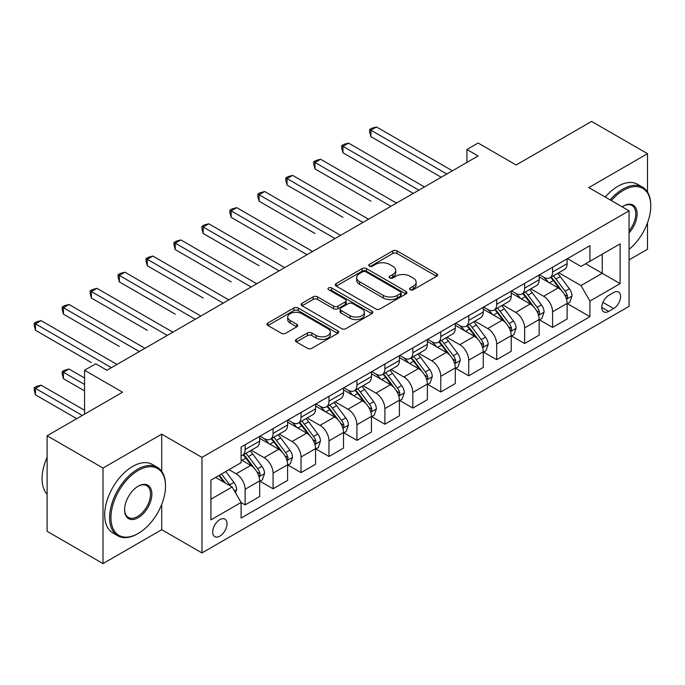 <?xml version="1.0" encoding="UTF-8"?>
<svg xmlns="http://www.w3.org/2000/svg" width="685" height="685" viewBox="0 0 685 685"><rect width="100%" height="100%" fill="white"/><g stroke="black" fill="none" stroke-linecap="round" stroke-linejoin="round"><path stroke-width="1.03" d="M410.204 289.738A2.175 1.259 0 0 0 413.278 289.738L436.602 276.269A3.108 1.79 0 0 0 437.509 275.002A3.108 1.79 0 0 0 436.602 273.735L397.094 250.924A3.108 1.79 0 0 0 392.702 250.924L369.378 264.393A2.175 1.259 0 0 0 368.744 265.275A2.175 1.259 0 0 0 369.378 266.165A2.175 1.259 0 0 0 372.452 266.165L375.474 264.419A9.932 5.737 0 0 1 389.517 264.419L392.813 266.319A9.932 5.737 0 0 1 395.724 270.378A9.932 5.737 0 0 1 392.813 274.437L389.791 276.175A2.175 1.259 0 0 0 389.157 277.065A2.175 1.259 0 0 0 389.791 277.947A2.175 1.259 0 0 0 392.865 277.947L395.887 276.209A9.932 5.737 0 0 1 409.93 276.209L413.226 278.11A9.932 5.737 0 0 1 416.129 282.16A9.932 5.737 0 0 1 413.226 286.219L410.204 287.957A2.175 1.259 0 0 0 409.57 288.847A2.175 1.259 0 0 0 410.204 289.738L410.204 287.957M219.851 536.149A10.121 5.84 120 0 0 226.461 527.236A10.121 5.84 120 0 0 224.911 519.127A10.121 5.84 120 0 0 219.851 519.624A10.121 5.84 120 0 0 213.24 528.546A10.121 5.84 120 0 0 214.79 536.655A10.121 5.84 120 0 0 219.851 536.149M296.348 339.375A3.108 1.79 0 0 0 295.432 340.642A3.108 1.79 0 0 0 296.348 341.909L307.428 348.314A3.108 1.79 0 0 0 311.821 348.314L337.722 333.355A3.108 1.79 0 0 0 338.63 332.088A3.108 1.79 0 0 0 337.722 330.821L298.215 308.01A3.108 1.79 0 0 0 293.822 308.01L267.921 322.969A3.108 1.79 0 0 0 267.013 324.236A3.108 1.79 0 0 0 267.921 325.503L281.312 333.235A3.108 1.79 0 0 0 285.696 333.235L296.785 326.831A3.108 1.79 0 0 0 297.692 325.563A3.108 1.79 0 0 0 296.785 324.296L290.14 320.46A8.306 4.795 0 0 1 287.709 317.078A8.306 4.795 0 0 1 292.837 312.643A8.306 4.795 0 0 1 301.888 313.687L327.892 328.697A8.306 4.795 0 0 1 330.333 332.088A8.306 4.795 0 0 1 325.204 336.523A8.306 4.795 0 0 1 316.153 335.479L311.821 332.978A3.108 1.79 0 0 0 307.428 332.978L296.348 339.375L296.348 341.909M647.505 192.048L647.505 153.688L591.6 121.416L516.139 164.982L478.121 143.037L466.939 149.493L478.121 155.949L106.92 370.26L95.746 363.803L84.563 370.26L84.563 414.151M161.711 471.357L161.711 434.162L103.007 468.052L47.111 435.771L122.581 392.205L84.563 370.26M161.711 434.162L201.964 457.4L629.061 210.817L629.061 306.349L201.964 552.932L201.964 457.4M647.505 153.688L588.809 187.579L629.061 210.817M375.688 308.901A3.108 1.79 0 0 0 380.081 308.901L405.982 293.951A3.108 1.79 0 0 0 406.89 292.683A3.108 1.79 0 0 0 405.982 291.416L366.475 268.606A3.108 1.79 0 0 0 362.082 268.606L336.181 283.556A3.108 1.79 0 0 0 335.273 284.823A3.108 1.79 0 0 0 336.181 286.09L375.688 308.901M329.476 290.2A2.175 1.259 0 0 1 331.686 290.508L331.686 287.931L371.852 311.118A3.108 1.79 0 0 1 372.76 312.386A3.108 1.79 0 0 1 371.852 313.653L345.951 328.603A3.108 1.79 0 0 1 341.558 328.603L302.051 305.793L302.051 303.258A3.108 1.79 0 0 0 301.143 304.525A3.108 1.79 0 0 0 302.051 305.793M302.051 303.258L313.139 296.862A3.108 1.79 0 0 1 317.523 296.862L333.552 306.109A3.108 1.79 0 0 0 337.936 306.109L345.291 301.871A3.108 1.79 0 0 0 346.199 300.604A3.108 1.79 0 0 0 345.291 299.336L328.612 289.704A2.175 1.259 0 0 1 327.969 288.813A2.175 1.259 0 0 1 329.314 287.657A2.175 1.259 0 0 1 331.686 287.931M103.007 468.052L103.007 563.584L47.111 531.312L47.111 435.771M629.061 259.872L647.505 249.229L647.505 222.805M613.632 292.538L608.708 295.381A9.804 5.66 120 0 0 602.303 304.02A9.804 5.66 120 0 0 603.81 311.872A9.804 5.66 120 0 0 608.708 311.384L613.632 308.55A9.804 5.66 120 0 0 620.036 299.91A9.804 5.66 120 0 0 618.529 292.05A9.804 5.66 120 0 0 613.632 292.538M567.454 258.647L580.983 266.456L589.931 261.293L589.931 245.675L241.094 447.074L241.094 462.692L210.903 480.125L210.903 519.889L241.094 502.456L241.094 518.083L589.931 316.684L589.931 301.058L580.983 285.568L558.746 272.733M589.931 261.293L620.113 243.869L620.113 283.633L589.931 301.058M103.007 563.584L161.711 529.702L201.964 552.932M466.939 149.493L466.939 162.405M585.675 263.751L602.226 273.298L602.226 254.195L620.113 243.869M580.983 285.568L602.226 273.298L620.113 283.633M210.903 499.228L232.147 486.966L215.604 477.411M241.094 502.584L245.119 504.913L245.119 489.287A12.647 7.304 -120 0 0 236.171 473.797L229.013 469.662M245.119 504.913L259.649 496.522L259.649 480.896A12.647 7.304 -120 0 0 250.71 465.406L241.094 459.858M259.983 481.221L273.067 488.773L273.067 473.155A12.647 7.304 -120 0 0 264.127 457.657L251.284 450.242M273.067 488.773L287.606 480.382L287.606 464.755A12.647 7.304 -120 0 0 278.658 449.266L259.649 438.297M287.94 465.081L301.023 472.633L301.023 457.015A12.647 7.304 -120 0 0 292.075 441.525L279.232 434.11M301.023 472.633L315.554 464.242L315.554 448.624A12.647 7.304 -120 0 0 306.606 433.125L287.606 422.157M315.888 448.94L328.971 456.501L328.971 440.875A12.647 7.304 -120 0 0 320.023 425.385L307.188 417.97M328.971 456.501L343.51 448.101L343.51 432.483A12.647 7.304 -120 0 0 334.563 416.994L315.554 406.017M343.844 432.809L356.919 440.361L356.919 424.734A12.647 7.304 -120 0 0 347.98 409.245L335.136 401.83M356.919 440.361L371.458 431.97L371.458 416.343A12.647 7.304 -120 0 0 362.511 400.853L343.51 389.876M371.792 416.668L384.876 424.22L384.876 408.602A12.647 7.304 -120 0 0 375.928 393.104L363.084 385.689M384.876 424.22L399.406 415.829L399.406 400.211A12.647 7.304 -120 0 0 390.467 384.713L371.458 373.745M399.749 400.528L412.824 408.08L412.824 392.462A12.647 7.304 -120 0 0 403.885 376.973L391.041 369.558M412.824 408.08L427.363 399.689L427.363 384.071A12.647 7.304 -120 0 0 418.415 368.581L399.406 357.604M427.697 384.396L440.78 391.948L440.78 376.322A12.647 7.304 -120 0 0 431.833 360.832L418.989 353.417M440.78 391.948L455.311 383.557L455.311 367.931A12.647 7.304 -120 0 0 446.372 352.441L427.363 341.464M455.645 368.256L468.728 375.808L468.728 360.19A12.647 7.304 -120 0 0 459.781 344.692L446.945 337.277M468.728 375.808L483.267 367.417L483.267 351.799A12.647 7.304 -120 0 0 474.32 336.301L455.311 325.332M483.601 352.116L496.685 359.668L496.685 344.05A12.647 7.304 -120 0 0 487.737 328.56L474.893 321.145M496.685 359.668L511.215 351.277L511.215 335.659A12.647 7.304 -120 0 0 502.268 320.169L483.267 309.192M511.549 335.984L524.633 343.536L524.633 327.909A12.647 7.304 -120 0 0 515.685 312.42L502.841 305.005M524.633 343.536L539.163 335.145L539.163 319.518A12.647 7.304 -120 0 0 530.224 304.029L511.215 293.052M539.506 319.844L552.581 327.396L552.581 311.778A12.647 7.304 -120 0 0 543.642 296.28L530.798 288.865M552.581 327.396L567.12 319.005L567.12 303.386A12.647 7.304 -120 0 0 558.172 287.888L539.163 276.92M539.506 274.788L543.642 277.177A12.647 7.304 -120 0 0 549.961 277.802A12.647 7.304 -120 0 0 552.581 272.013L552.581 267.236M511.549 290.919L515.685 293.308A12.647 7.304 -120 0 0 522.013 293.942A12.647 7.304 -120 0 0 524.633 288.145L524.633 283.367M483.601 307.06L487.737 309.449A12.647 7.304 -120 0 0 494.065 310.074A12.647 7.304 -120 0 0 496.685 304.286L496.685 299.508M455.645 323.2L459.781 325.589A12.647 7.304 -120 0 0 466.108 326.214A12.647 7.304 -120 0 0 468.728 320.426L468.728 315.648M427.697 339.34L431.833 341.729A12.647 7.304 -120 0 0 438.16 342.354A12.647 7.304 -120 0 0 440.78 336.558L440.78 331.788M399.74 355.472L403.885 357.861A12.647 7.304 -120 0 0 410.204 358.486A12.647 7.304 -120 0 0 412.824 352.698L412.824 347.92M371.792 371.612L375.928 374.001A12.647 7.304 -120 0 0 382.256 374.626A12.647 7.304 -120 0 0 384.876 368.838L384.876 364.06M343.844 387.753L347.98 390.142A12.647 7.304 -120 0 0 354.299 390.767A12.647 7.304 -120 0 0 356.919 384.97L356.919 380.201M315.888 403.885L320.023 406.274A12.647 7.304 -120 0 0 326.351 406.899A12.647 7.304 -120 0 0 328.971 401.11L328.971 396.332M287.94 420.025L292.075 422.414A12.647 7.304 -120 0 0 298.403 423.039A12.647 7.304 -120 0 0 301.023 417.251L301.023 412.473M259.983 436.165L264.127 438.554A12.647 7.304 -120 0 0 270.447 439.179A12.647 7.304 -120 0 0 273.067 433.391L273.067 428.613M567.454 303.703L589.931 316.684M549.961 277.802L564.5 269.41A12.647 7.304 -120 0 0 567.12 263.622L567.12 258.844M522.013 293.942L536.543 285.551A12.647 7.304 -120 0 0 539.163 279.754L539.163 274.976M494.065 310.074L508.595 301.683A12.647 7.304 -120 0 0 511.215 295.894L511.215 291.116M466.108 326.214L480.647 317.823A12.647 7.304 -120 0 0 483.267 312.035L483.267 307.257M438.16 342.354L452.691 333.963A12.647 7.304 -120 0 0 455.311 328.166L455.311 323.388M410.204 358.486L424.743 350.095A12.647 7.304 -120 0 0 427.363 344.307L427.363 339.529M382.256 374.626L396.786 366.235A12.647 7.304 -120 0 0 399.406 360.447L399.406 355.669M354.299 390.767L368.838 382.376A12.647 7.304 -120 0 0 371.458 376.579L371.458 371.809M326.351 406.899L340.89 398.507A12.647 7.304 -120 0 0 343.51 392.719L343.51 387.941M298.403 423.039L312.934 414.648A12.647 7.304 -120 0 0 315.554 408.859L315.554 404.082M270.447 439.179L284.986 430.788A12.647 7.304 -120 0 0 287.606 425L287.606 420.222M241.094 455.825A12.647 7.304 -120 0 0 242.499 455.319L257.029 446.928A12.647 7.304 -120 0 0 259.649 441.131L259.649 436.354M242.499 455.319A12.647 7.304 -120 0 0 245.119 449.523L245.119 444.745M232.147 486.966L241.094 502.456M161.711 529.702L161.711 504.425M411.077 290.038L413.226 288.796A9.932 5.737 0 0 0 416.129 284.746L416.129 282.16M395.724 270.378L395.724 272.955A9.932 5.737 0 0 1 392.813 277.014L390.664 278.256M436.559 276.295L397.094 253.51A3.108 1.79 0 0 0 392.702 253.51L370.251 266.474M405.94 293.968L366.475 271.183A3.108 1.79 0 0 0 362.082 271.183L336.224 286.116M400.494 293.565A2.175 1.259 0 0 0 401.127 292.683A2.175 1.259 0 0 0 400.494 291.793L365.816 271.774A2.175 1.259 0 0 0 362.742 271.774L359.556 273.606A9.932 5.737 0 0 0 356.645 277.665A9.932 5.737 0 0 0 359.556 281.715L383.266 295.406A9.932 5.737 0 0 0 397.309 295.406L400.494 293.565L400.494 296.151A2.175 1.259 0 0 0 401.127 295.261L401.127 292.683M356.645 277.665L356.645 280.242A9.932 5.737 0 0 0 359.556 284.301L359.556 281.715M400.494 296.151L397.309 297.984A9.932 5.737 0 0 1 383.266 297.984L359.556 284.301M302.094 305.818L313.139 299.448L313.139 296.862M346.199 300.604L346.199 303.181A3.108 1.79 0 0 1 345.291 304.448L337.936 308.695A3.108 1.79 0 0 1 333.552 308.695L317.523 299.448A3.108 1.79 0 0 0 313.139 299.448M331.686 290.508L371.809 313.679M350.172 315.716A8.306 4.795 0 0 0 359.223 316.753A8.306 4.795 0 0 0 364.351 312.326A8.306 4.795 0 0 0 361.92 308.935L352.758 303.643A3.108 1.79 0 0 0 348.365 303.643L341.01 307.89A3.108 1.79 0 0 0 340.102 309.158A3.108 1.79 0 0 0 341.01 310.425L350.172 315.716L350.172 318.294A8.306 4.795 0 0 0 359.223 319.33A8.306 4.795 0 0 0 364.351 314.903L364.351 312.326M340.102 309.158L340.102 311.735A3.108 1.79 0 0 0 341.01 313.002L341.01 310.425M350.172 318.294L341.01 313.002M330.333 332.088L330.333 334.674A8.306 4.795 0 0 1 325.204 339.101A8.306 4.795 0 0 1 316.153 338.065L311.821 335.564A3.108 1.79 0 0 0 307.428 335.564L296.382 341.935M287.709 317.078L287.709 319.655A8.306 4.795 0 0 0 290.14 323.046L290.14 320.46M296.742 326.856L290.14 323.046M337.679 333.381L298.215 310.596A3.108 1.79 0 0 0 293.822 310.596L267.963 325.529M567.12 303.9L569.8 302.35L572.035 295.894A8.383 4.838 -120 0 0 569.363 288.762L560.227 276.56A24.189 13.965 -120 0 0 557.59 273.401M548.497 282.306A24.189 13.965 -120 0 0 543.547 277.125M566.358 298.763L567.334 297.71L567.514 296.254A8.383 4.838 -120 0 0 565.116 291.211L555.98 279.018A24.189 13.965 -120 0 0 553.334 275.85M551.091 277.151A20.079 11.594 60 0 1 554.379 280.901L562.111 291.219M370.902 201.202L314.997 168.921L314.997 162.465L320.589 159.237L396.504 203.068M550.654 277.399A24.189 13.965 60 0 1 553.292 280.567L559.371 288.676M446.817 174.024L370.902 130.193L376.493 126.965L452.408 170.796M441.226 177.252L370.902 136.649L370.902 130.193L369.669 129.482L371.904 128.189L376.493 126.965M370.902 136.649L369.669 132.068L369.669 129.482M539.163 320.041L541.852 318.491L544.087 312.035A8.383 4.838 -120 0 0 541.415 304.893L532.271 292.7A24.189 13.965 -120 0 0 529.633 289.541M520.549 298.446A24.189 13.965 -120 0 0 515.599 293.257M538.401 314.903L539.378 313.85L539.566 312.386A8.383 4.838 -120 0 0 537.16 307.351L528.024 295.149A24.189 13.965 -120 0 0 525.386 291.99M523.135 293.291A20.079 11.594 60 0 1 526.431 297.042L534.163 307.359M342.945 217.333L287.041 185.061L287.041 178.605L292.632 175.377L368.547 219.209M522.706 293.54A24.189 13.965 60 0 1 525.344 296.699L531.414 304.808M511.215 336.172L513.896 334.623L516.13 328.166A8.383 4.838 -120 0 0 513.459 321.034L504.323 308.841A24.189 13.965 -120 0 0 501.685 305.673M492.601 314.578A24.189 13.965 -120 0 0 487.643 309.397M510.453 331.043L511.43 329.99L511.609 328.526A8.383 4.838 -120 0 0 509.212 323.483L500.076 311.29A24.189 13.965 -120 0 0 497.438 308.13M495.187 309.432A20.079 11.594 60 0 1 498.483 313.173L506.215 323.5M314.997 233.474L259.093 201.202L259.093 194.745L264.684 191.517L340.599 235.349M494.75 309.68A24.189 13.965 60 0 1 497.387 312.839L503.466 320.948M483.267 352.313L485.948 350.763L488.182 344.307A8.383 4.838 -120 0 0 485.511 337.174L476.375 324.973A24.189 13.965 -120 0 0 473.729 321.813M464.644 330.718A24.189 13.965 -120 0 0 459.695 325.538M482.497 347.175L483.473 346.13L483.661 344.666A8.383 4.838 -120 0 0 481.264 339.623L472.119 327.43A24.189 13.965 -120 0 0 469.482 324.27M467.23 325.563A20.079 11.594 60 0 1 470.526 329.314L478.258 339.632M287.041 249.614L231.145 217.333L231.145 210.877L236.727 207.649L312.651 251.481M466.802 325.812A24.189 13.965 60 0 1 469.439 328.98L475.51 337.089M418.86 190.156L342.945 146.333L348.537 143.105L424.452 186.928M413.269 193.384L342.945 152.781L342.945 146.333L341.721 145.622L343.956 144.329L348.537 143.105M342.945 152.781L341.721 148.2L341.721 145.622M390.912 206.296L313.764 161.754L315.999 160.47L320.589 159.237M314.997 168.921L313.764 164.34L313.764 161.754M362.964 222.437L285.816 177.894L288.051 176.602L292.632 175.377M287.041 185.061L285.816 180.48L285.816 177.894M455.311 368.453L458 366.903L460.234 360.447A8.383 4.838 -120 0 0 457.554 353.306L448.418 341.113A24.189 13.965 -120 0 0 445.781 337.953M436.696 346.858A24.189 13.965 -120 0 0 431.738 341.669M454.549 363.315L455.525 362.262L455.705 360.798A8.383 4.838 -120 0 0 453.307 355.763L444.171 343.562A24.189 13.965 -120 0 0 441.534 340.402M439.282 341.704A20.079 11.594 60 0 1 442.578 345.454L450.31 355.772M259.093 265.746L203.188 233.474L203.188 227.018L208.779 223.79L284.695 267.621M438.845 341.952A24.189 13.965 60 0 1 441.491 345.112L447.562 353.22M335.008 238.568L257.86 194.035L260.094 192.742L264.684 191.517M259.093 201.202L257.86 196.612L257.86 194.035M629.061 249.391A38.583 22.271 120 0 0 650.75 206.039A38.583 22.271 120 0 0 623.47 190.293A38.583 22.271 120 0 0 611.337 200.585M610.164 199.909A39.533 22.819 -60 0 1 622.802 189.128A39.533 22.819 -60 0 1 642.564 187.168A39.533 22.819 -60 0 1 650.75 205.269L650.75 206.039M622.185 206.853A19.291 11.14 -60 0 1 623.47 206.039L623.47 206.039A19.291 11.14 -60 0 1 636.81 210.792A19.291 11.14 -60 0 1 629.061 232.926M605.249 197.066A39.533 22.819 -60 0 1 617.879 186.286A39.533 22.819 -60 0 1 637.641 184.325L642.564 187.168M629.061 230.905A18.341 10.592 120 0 0 631.972 205.517A18.341 10.592 120 0 0 623.127 206.236M137.557 533.829L138.233 533.444A38.583 22.271 120 0 0 165.513 486.187A38.583 22.271 120 0 0 138.233 470.441A38.583 22.271 120 0 0 110.953 517.689A38.583 22.271 120 0 0 138.233 533.444L137.557 533.829A39.533 22.819 -60 0 1 117.794 535.79A39.533 22.819 -60 0 1 111.732 504.109A39.533 22.819 -60 0 1 137.557 469.276A39.533 22.819 -60 0 1 157.327 467.316A39.533 22.819 -60 0 1 165.513 485.417L165.513 486.187M138.233 517.689A19.291 11.14 -60 0 1 124.593 509.82A19.291 11.14 -60 0 1 138.233 486.187L138.233 486.187A19.291 11.14 -60 0 1 151.873 494.065A19.291 11.14 -60 0 1 138.233 517.689M124.593 509.417A18.341 10.592 120 0 0 128.386 517.44A18.341 10.592 120 0 0 137.557 516.533A18.341 10.592 120 0 0 149.544 500.367A18.341 10.592 120 0 0 146.727 485.665A18.341 10.592 120 0 0 137.89 486.393M117.794 535.79L112.871 532.947A39.533 22.819 -60 0 1 106.817 501.274A39.533 22.819 -60 0 1 132.642 466.434A39.533 22.819 -60 0 1 152.404 464.481L157.327 467.316M47.111 494.27A39.533 22.819 -60 0 1 47.111 457.323M427.363 384.585L430.043 383.035L432.278 376.579A8.383 4.838 -120 0 0 429.606 369.446L420.47 357.253A24.189 13.965 -120 0 0 417.833 354.085M408.739 362.99A24.189 13.965 -120 0 0 403.79 357.81M426.601 379.456L427.568 378.403L427.757 376.938A8.383 4.838 -120 0 0 425.359 371.904L416.223 359.702A24.189 13.965 -120 0 0 413.577 356.542M411.325 357.844A20.079 11.594 60 0 1 414.622 361.586L422.354 371.912M231.145 281.886L175.24 249.614L175.24 243.158L180.831 239.93L256.747 283.761M410.897 358.092A24.189 13.965 60 0 1 413.534 361.252L419.614 369.361M399.406 400.725L402.095 399.175L404.33 392.719A8.383 4.838 -120 0 0 401.65 385.587L392.514 373.385A24.189 13.965 -120 0 0 389.876 370.225M380.791 379.13A24.189 13.965 -120 0 0 375.834 373.95M398.644 395.596L399.62 394.543L399.8 393.079A8.383 4.838 -120 0 0 397.403 388.035L388.267 375.842A24.189 13.965 -120 0 0 385.629 372.683M383.377 373.976A20.079 11.594 60 0 1 386.674 377.726L394.406 388.044M203.188 298.026L147.284 265.746L147.284 259.29L152.875 256.07L228.79 299.893M382.949 374.233A24.189 13.965 60 0 1 385.587 377.392L391.657 385.501M371.458 416.865L374.138 415.315L376.373 408.859A8.383 4.838 -120 0 0 373.702 401.718L364.566 389.525A24.189 13.965 -120 0 0 361.928 386.366M352.835 395.271A24.189 13.965 -120 0 0 347.886 390.082M370.696 411.728L371.672 410.675L371.852 409.219A8.383 4.838 -120 0 0 369.455 404.176L360.319 391.974A24.189 13.965 -120 0 0 357.673 388.815M355.429 390.116A20.079 11.594 60 0 1 358.726 393.866L366.458 404.184M175.24 314.167L119.336 281.886L119.336 275.43L124.927 272.202L200.842 316.033M354.993 390.364A24.189 13.965 60 0 1 357.63 393.524L363.709 401.633M343.51 432.997L346.19 431.447L348.425 425A8.383 4.838 -120 0 0 345.754 417.859L336.618 405.666A24.189 13.965 -120 0 0 333.972 402.506M324.887 411.402A24.189 13.965 -120 0 0 319.938 406.222M342.74 427.868L343.716 426.815L343.904 425.351A8.383 4.838 -120 0 0 341.498 420.316L332.362 408.114A24.189 13.965 -120 0 0 329.725 404.955M327.473 406.256A20.079 11.594 60 0 1 330.769 409.998L338.501 420.325M147.284 330.298L91.379 298.026L91.379 291.57L96.97 288.342L172.885 332.174M327.045 406.505A24.189 13.965 60 0 1 329.682 409.664L335.753 417.773M315.554 449.137L318.234 447.588L320.477 441.131A8.383 4.838 -120 0 0 317.797 433.999L308.661 421.797A24.189 13.965 -120 0 0 306.024 418.638M296.939 427.543A24.189 13.965 -120 0 0 291.981 422.362M314.792 444.008L315.768 442.955L315.948 441.491A8.383 4.838 -120 0 0 313.55 436.448L304.414 424.255A24.189 13.965 -120 0 0 301.777 421.095M299.525 422.388A20.079 11.594 60 0 1 302.821 426.138L310.553 436.465M119.336 346.439L63.431 314.158L63.431 307.711L69.022 304.483L144.937 348.305M299.088 422.645A24.189 13.965 60 0 1 301.734 425.805L307.805 433.913M307.06 254.709L229.912 210.167L232.147 208.882L236.727 207.649M231.145 217.333L229.912 212.752L229.912 210.167M279.103 270.849L201.964 226.307L204.198 225.014L208.779 223.79M203.188 233.474L201.964 228.893L201.964 226.307M251.155 286.989L174.007 242.447L176.242 241.154L180.831 239.93M175.24 249.614L174.007 245.025L174.007 242.447M223.199 303.121L146.059 258.587L148.294 257.295L152.875 256.07M147.284 265.746L146.059 261.165L146.059 258.587M195.251 319.261L118.103 274.719L120.337 273.426L124.927 272.202M119.336 281.886L118.103 277.305L118.103 274.719M287.606 465.278L290.286 463.728L292.521 457.272A8.383 4.838 -120 0 0 289.849 450.139L280.713 437.938A24.189 13.965 -120 0 0 278.067 434.778M268.982 443.683A24.189 13.965 -120 0 0 264.033 438.494M286.844 460.14L287.811 459.087L288 457.631A8.383 4.838 -120 0 0 285.602 452.588L276.466 440.395A24.189 13.965 -120 0 0 273.82 437.227M271.568 438.528A20.079 11.594 60 0 1 274.865 442.279L282.597 452.597M91.379 362.579L35.483 330.298L35.483 323.842L41.074 320.614L116.989 364.446M271.14 438.777A24.189 13.965 60 0 1 273.777 441.945L279.857 450.045M167.303 335.402L90.155 290.86L92.389 289.567L96.97 288.342M91.379 298.026L90.155 293.437L90.155 290.86M259.649 481.409L262.338 479.868L264.573 473.412A8.383 4.838 -120 0 0 261.893 466.271L252.756 454.078A24.189 13.965 -120 0 0 250.119 450.918M258.887 476.28L259.863 475.227L260.043 473.763A8.383 4.838 -120 0 0 257.646 468.728L248.509 456.527A24.189 13.965 -120 0 0 245.872 453.367M243.62 454.669A20.079 11.594 60 0 1 246.917 458.419L254.649 468.737M84.563 378L69.022 369.027L63.431 372.255L63.431 378.711L84.563 390.912M243.184 454.917A24.189 13.965 60 0 1 245.829 458.077L251.9 466.185M63.431 378.711L62.198 374.13L62.198 371.553L84.563 384.456M62.198 371.553L64.441 370.26L69.022 369.027M139.346 351.533L62.198 307L64.441 305.707L69.022 304.483M63.431 314.158L62.198 309.577L62.198 307M235.503 492.772L236.616 489.544A8.383 4.838 -120 0 0 233.945 482.411L225.793 471.528M84.563 410.281L41.074 385.167L35.483 388.395L35.483 394.851L76.737 418.672M230.46 485.99A8.383 4.838 -120 0 0 229.698 484.86L221.546 473.977M219.44 475.193L225.305 483.011M218.857 475.527L223.824 482.163M35.483 394.851L34.25 390.27L34.25 387.684L82.328 415.444M34.25 387.684L36.485 386.391L41.074 385.167M111.398 367.674L34.25 323.132L36.485 321.847L41.074 320.614M35.483 330.298L34.25 325.717L34.25 323.132M236.171 473.797L250.71 465.406M264.127 457.657L278.658 449.266M292.075 441.525L306.606 433.125M320.023 425.385L334.563 416.994M347.98 409.245L362.511 400.853M375.928 393.104L390.467 384.713M403.885 376.973L418.415 368.581M431.833 360.832L446.372 352.441M459.781 344.692L474.32 336.301M487.737 328.56L502.268 320.169M515.685 312.42L530.224 304.029M543.642 296.28L558.172 287.888M552.581 272.013L567.12 263.622M552.581 311.778L567.12 303.386M524.633 327.909L539.163 319.518M524.633 288.145L539.163 279.754M496.685 344.05L511.215 335.659M496.685 304.286L511.215 295.894M468.728 360.19L483.267 351.799M468.728 320.426L483.267 312.035M440.78 376.322L455.311 367.931M440.78 336.558L455.311 328.166M412.824 392.462L427.363 384.071M412.824 352.698L427.363 344.307M384.876 408.602L399.406 400.211M384.876 368.838L399.406 360.447M356.919 424.734L371.458 416.343M356.919 384.97L371.458 376.579M328.971 440.875L343.51 432.483M328.971 401.11L343.51 392.719M301.023 457.015L315.554 448.624M301.023 417.251L315.554 408.859M273.067 473.155L287.606 464.755M273.067 433.391L287.606 425M245.119 489.287L259.649 480.896M245.119 449.523L259.649 441.131M602.911 302.359L613.632 308.55M601.781 307.385L608.708 311.384M413.226 288.796L413.226 286.219M389.791 277.947L389.791 276.175M392.813 277.014L392.813 274.437M369.378 266.165L369.378 264.393M392.702 253.51L392.702 250.924M397.094 253.51L397.094 250.924M436.602 276.269L436.602 273.735M336.181 286.09L336.181 283.556M362.082 271.183L362.082 268.606M366.475 271.183L366.475 268.606M405.982 293.951L405.982 291.416M383.266 297.984L383.266 295.406M397.309 297.984L397.309 295.406M317.523 299.448L317.523 296.862M333.552 308.695L333.552 306.109M337.936 308.695L337.936 306.109M345.291 304.448L345.291 301.871M371.852 313.653L371.852 311.118M307.428 335.564L307.428 332.978M311.821 335.564L311.821 332.978M316.153 338.065L316.153 335.479M296.785 326.831L296.785 324.296M267.921 325.503L267.921 322.969M293.822 310.596L293.822 308.01M298.215 310.596L298.215 308.01M337.722 333.355L337.722 330.821M566.495 299.225L571.984 296.057M555.98 279.018L560.227 276.56M549.387 282.819L553.292 280.567M565.116 291.211L569.363 288.762M564.449 294.481L567.514 296.254M538.538 315.365L544.027 312.197M528.024 295.149L532.271 292.7M521.439 298.96L525.344 296.699M537.16 307.351L541.415 304.893M536.501 310.622L539.566 312.386M510.59 331.497L516.079 328.329M500.076 311.29L504.323 308.841M493.483 315.091L497.387 312.839M509.212 323.483L513.459 321.034M508.544 326.762L511.609 328.526M482.642 347.637L488.131 344.469M472.119 327.43L476.375 324.973M465.535 331.232L469.439 328.98M481.264 339.623L485.511 337.174M480.596 342.894L483.661 344.666M454.686 363.778L460.174 360.61M444.171 343.562L448.418 341.113M437.587 347.372L441.491 345.112M453.307 355.763L457.554 353.306M452.648 359.034L455.705 360.798M426.738 379.918L432.226 376.741M416.223 359.702L420.47 357.253M409.63 363.504L413.534 361.252M425.359 371.904L429.606 369.446M424.691 375.175L427.757 376.938M398.781 396.05L404.27 392.882M388.267 375.842L392.514 373.385M381.682 379.644L385.587 377.392M397.403 388.035L401.65 385.587M396.743 391.306L399.8 393.079M370.833 412.19L376.322 409.022M360.319 391.974L364.566 389.525M353.725 395.784L357.63 393.524M369.455 404.176L373.702 401.718M368.787 407.447L371.852 409.219M342.877 428.33L348.374 425.154M332.362 408.114L336.618 405.666M325.777 411.916L329.682 409.664M341.498 420.316L345.754 417.859M340.839 423.587L343.904 425.351M314.929 444.462L320.417 441.294M304.414 424.255L308.661 421.797M297.829 428.056L301.734 425.805M313.55 436.448L317.797 433.999M312.882 439.719L315.948 441.491M286.981 460.603L292.469 457.434M276.466 440.395L280.713 437.938M269.873 444.197L273.777 441.945M285.602 452.588L289.849 450.139M284.934 455.859L288 457.631M259.024 476.743L264.513 473.575M248.509 456.527L252.756 454.078M241.925 460.337L245.829 458.077M257.646 468.728L261.893 466.271M256.986 471.999L260.043 473.763M234.441 490.931L236.565 489.706M229.698 484.86L233.945 482.411"/></g></svg>
